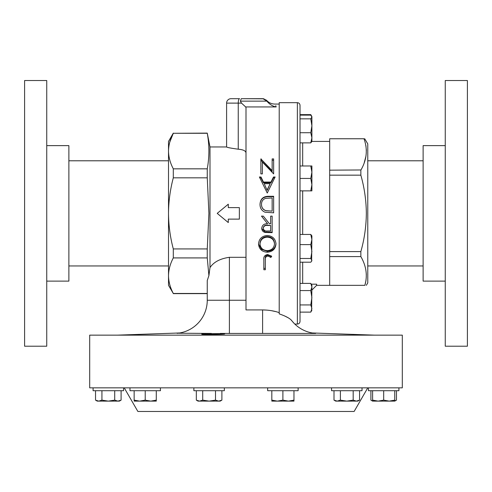 <?xml version="1.0" encoding="UTF-8"?>
<svg xmlns="http://www.w3.org/2000/svg" width="492" height="492" viewBox="0 0 492 492"><rect width="100%" height="100%" fill="white"/><g stroke="black" fill="none" stroke-linecap="round" stroke-linejoin="round"><path stroke-width="0.74" d="M224.666 333.89C225.361 333.348 201.05 333.693 201.751 334.16C201.025 334.609 225.41 334.369 224.666 333.89M445.26 213.374L445.26 346.214L467.4 346.214L467.4 80.534L445.26 80.534L445.26 213.374M445.26 145.626L423.12 145.626L423.12 281.123L445.26 281.123M129.98 387.837L129.98 390.716L160.441 390.716L160.441 387.837M331.559 387.837L331.559 390.716L362.02 390.716L362.02 387.837M193.879 387.837L193.879 390.716L224.34 390.716L224.34 387.837M268.718 256.326L267.636 256.104C265.705 256.67 264.942 257.968 265.336 260.01L265.336 269.745L263.841 269.745L263.841 259.862C263.386 256.836 264.678 255.059 267.716 254.53L271.719 256.301L270.84 257.47L268.718 256.326L268.718 255.28L267.636 255.065C265.717 255.6 264.948 256.867 265.336 258.878L265.336 260.01L265.336 258.878M258.521 243.964C258.983 238.823 261.885 236 267.224 235.49C272.543 235.945 275.458 238.743 275.981 243.891C275.551 248.958 272.673 251.738 267.359 252.23C261.965 251.867 259.02 249.112 258.521 243.964M270.655 223.792L270.655 216.142L272.144 216.142L272.144 232.648L265.059 232.427C262.931 231.849 261.818 230.459 261.713 228.263C262.211 225.072 264.173 223.583 267.605 223.792L261.504 216.142L263.343 216.142L269.444 223.792L270.655 223.792M279.21 312.752L279.21 312.648C274.401 310.938 268.866 310.028 262.605 309.917L246 309.917L246 107.631L245.637 106.936L246 107.631M276.147 106.844L275.76 105.7M244.112 105.528L245.637 106.936L276.172 106.936C274.573 103.117 274.573 103.117 276.172 106.936C272.679 106.315 269.573 104.378 266.842 101.131L240.36 101.131L241.51 103.117L238.245 103.117L238.245 149.199C230.933 148.209 227.058 147.465 226.603 146.967L226.603 103.117L226.603 146.954L209.998 146.954L207.255 133.117L173.301 133.289C170.201 139.131 168.602 145.06 168.51 151.062L168.51 285.329L173.301 293.466C170.207 287.642 168.608 281.713 168.51 275.692C168.602 269.69 170.201 263.761 173.301 257.919L173.301 248.927C170.214 237.316 168.615 225.465 168.51 213.374C168.596 201.4 170.195 189.555 173.301 177.827L173.301 168.836C170.207 163.012 168.608 157.083 168.51 151.062L168.51 141.419L173.301 133.117M273.638 173.885L262.353 162.009L262.353 173.885L260.865 173.885L260.865 158.916L272.144 170.583L272.144 158.916L273.638 158.916L273.638 173.885M259.376 176.997L260.994 176.997L263.448 182.058L270.975 182.058L273.503 176.997L275.126 176.997L267.248 193.018L259.376 176.997M273.638 212.821L265.016 212.224C261.658 210.717 259.991 208.085 260.01 204.321C260.311 199.026 263.14 196.345 268.491 196.29L273.638 196.29L273.638 212.821M228.288 222.206L228.288 219.125L239.358 219.125L239.358 207.624L228.288 207.624L228.288 204.549M246 257.31L229.395 257.31C220.145 258.62 213.682 262.052 209.998 267.605L209.998 146.954M246 153C245.84 150.878 243.251 149.611 238.245 149.199L239.924 149.383M241.467 149.654L242.808 150.011M179.715 332.967L117.367 335.144M220.293 333.435L315.679 333.435L312.285 332.967L374.633 335.144M173.301 293.632L207.255 293.632L207.255 300.249A33.21 33.21 0 0 1 178.024 333.219L211.394 333.435M229.395 257.31L229.395 300.249L207.255 300.249A33.21 33.21 0 0 1 178.024 333.219A33.21 33.21 0 0 0 207.255 300.249L207.255 280.483L208.903 275.649L209.998 267.605L208.903 275.649L207.255 257.919L207.255 248.927L208.903 213.374L207.255 177.827L207.255 168.836C209.432 156.985 209.432 145.14 207.255 133.289L207.255 133.117M89.692 335.144L402.308 335.144L402.308 387.837L89.692 387.837L89.692 335.144M297.365 102.674C298.976 102.834 299.862 103.72 300.022 105.331L300.022 321.417C299.862 323.035 298.976 323.921 297.365 324.074L297.365 102.674L279.21 102.674L279.21 313.865C285.784 316.153 289.942 318.386 291.682 320.563A33.21 33.21 0 0 0 313.976 333.219L312.285 332.967M311.891 290.071L316.627 285.329L316.627 284.179L311.233 284.179M290.864 319.702L294.031 323.281M294.185 323.441L294.825 324.074L297.365 324.074M284.524 315.895L288.109 317.746M364.72 138.762L367.77 143.892L367.77 282.863L366.343 285.329M360.851 251.597C364.375 239.18 366.208 226.437 366.343 213.374C366.226 200.472 364.4 187.735 360.851 175.158L360.851 170.171C366.823 159.851 367.875 149.377 363.988 138.762C365.082 138.762 365.082 138.762 363.988 138.762L329.689 138.762L329.689 285.329L364.879 285.329C367.653 275.631 366.306 266.043 360.851 256.584L360.851 251.597L329.689 251.597M364.879 285.329C366.829 285.329 366.829 285.329 364.879 285.329C366.829 285.329 366.829 285.329 364.879 285.329L365.993 280.391M365.968 270.846L366.319 274.45M93.086 387.837L93.086 390.716L123.553 390.716L123.553 387.837L123.553 390.716M368.447 387.837L368.447 390.716L398.914 390.716L398.914 387.837L398.914 390.716M267.66 387.837L267.66 390.716L298.121 390.716L298.121 387.837M124.23 387.837L137.871 411.466L354.129 411.466L367.77 387.837M46.74 346.214L46.74 80.534L24.6 80.534L24.6 346.214L46.74 346.214M46.74 281.123L68.88 281.123L68.88 145.626L46.74 145.626M310.778 244.61L300.022 244.61L300.022 234.45L310.778 234.45L311.891 239.53L310.778 244.61L311.891 251.547L310.778 258.485L311.891 260.348L311.633 261.209L310.778 262.205L300.022 262.205M277.359 401.121L293.964 401.121L293.964 400.137L288.429 401.121L282.894 400.137L277.359 401.121L271.824 400.137L271.824 401.121L277.359 401.121M282.894 390.716L282.894 400.137M271.824 390.716L271.824 400.137M293.964 390.716L293.964 400.137M372.61 400.9L370.9 400.137L370.9 390.716M396.466 390.716L396.466 400.137L394.892 400.857M389.215 401.121L394.75 401.121L394.75 400.137L389.215 401.121L383.68 400.137L378.145 401.121L389.215 401.121M372.61 401.121L378.145 401.121L372.61 400.137L372.61 401.121L370.9 400.137M383.68 390.716L383.68 400.137M372.61 390.716L372.61 400.137M394.75 390.716L394.75 400.137M95.534 400.137L97.25 401.121L108.32 401.121L101.93 400.137L98.732 401.121L95.534 400.137L95.534 390.716M117.908 401.121L119.39 401.121L121.1 400.137L117.908 401.121L108.32 401.121L114.71 400.137L117.908 401.121M121.1 390.716L121.1 400.137M114.71 390.716L114.71 400.137M101.93 390.716L101.93 400.137M98.732 401.121L102.785 401.121M300.022 258.485L310.778 258.485M311.633 261.209L311.891 235.883L310.778 234.45M310.778 118.843L311.891 125.78L310.778 132.717L311.891 137.797L310.778 142.877L311.891 141.444L311.891 116.985L310.778 118.843L300.022 118.843M300.022 132.717L310.778 132.717M300.022 115.122L310.778 115.122L311.891 116.985L311.633 116.118M300.022 142.877L310.778 142.877M310.778 178.43L311.891 184.648L310.778 190.871L311.891 190.871L311.891 172.206L310.778 178.43L300.022 178.43M300.022 190.871L310.778 190.871M310.778 165.982L311.891 172.206L311.891 165.982L300.022 165.982M300.022 114.636L310.778 114.636L311.295 115.651M300.022 312.119L310.778 312.119L311.891 308.527L310.778 304.935L300.022 304.935M300.022 290.569L310.778 290.569L311.891 297.752L310.778 304.935M300.022 283.386L310.778 283.386L311.891 286.977L310.778 290.569M311.633 310.637L311.891 285.311L310.778 283.386M365.82 145.312L366.023 146.567M366.312 149.593L366.343 150.583M365.894 156.394L364.252 162.618M360.956 169.968L329.689 170.171M329.689 256.584L360.851 256.584M329.689 175.158L360.851 175.158M169.771 142.126L173.301 133.289L207.255 133.289M228.288 207.624L228.288 204.192L217.218 213.374L228.288 222.562L228.288 219.125M272.144 160.238L273.638 160.238M260.865 160.238L272.144 171.622L272.144 170.583M261.203 158.916L261.203 160.238M267.162 189.844L270.17 183.694L264.235 183.694L267.162 190.416L270.17 183.694M267.162 190.416L264.235 183.694M259.807 177.883L260.994 177.883L263.448 182.821L270.975 182.821L273.503 177.883L274.684 177.883M273.503 176.997L273.503 177.883M270.975 182.058L270.975 182.821M263.448 182.058L263.448 182.821M260.994 176.997L260.994 177.883M272.144 197.975L265.495 198.393C262.839 199.432 261.504 201.412 261.504 204.328C261.51 207.446 262.968 209.555 265.877 210.656L272.144 211.123L272.144 197.975M261.504 204.328L261.504 204.543C261.529 207.618 262.986 209.678 265.877 210.724L272.144 211.123M260.01 204.543C260.36 199.328 263.189 196.714 268.491 196.702L273.638 196.702M268.491 196.29L268.491 196.702M270.655 230.969L270.655 225.484L267.617 225.465C265.2 225.164 263.724 226.099 263.208 228.263C263.718 230.373 265.17 231.277 267.543 230.969L270.655 230.969M263.208 228.263L263.208 227.901C263.773 225.76 265.243 224.85 267.617 225.17L270.655 225.484M261.769 228.645L265.059 231.96L272.144 232.181L272.144 216.142M270.655 223.54L270.655 216.142M267.605 223.792L261.504 216.074M265.059 231.96L265.059 232.427M267.285 250.637C271.652 250.299 274.05 248.048 274.487 243.897C274.044 239.752 271.645 237.507 267.285 237.156C262.876 237.47 260.452 239.745 260.01 243.97C260.452 248.085 262.876 250.305 267.285 250.637M267.285 237.156L267.285 236.578C271.609 236.886 274.007 239.081 274.487 243.153L274.487 243.897M267.285 236.578C262.919 236.849 260.496 239.063 260.01 243.226L260.01 243.97M275.981 243.146C275.502 248.14 272.63 250.852 267.359 251.289L261.461 249.327L258.564 244.069M267.359 252.23L267.359 251.289M271.227 255.895L270.84 256.4L268.718 255.28M265.336 268.374L263.841 268.374L263.841 259.862M267.636 255.065L267.636 256.104M270.84 256.4L270.84 257.47M231.031 98.689A4.428 4.428 0 0 0 226.603 103.117A4.428 4.428 0 0 1 231.031 98.689L239.567 98.689A4.428 1.322 90 0 0 238.245 103.117L226.603 103.117M266.842 101.131L262.943 98.689L241.277 98.689L263.958 98.818M241.277 98.689L240.36 101.131M245.637 106.936L241.51 103.117M177.145 333.367L177.864 333.238M313.976 333.219A33.21 33.21 0 0 1 292.063 321.042A33.21 33.21 0 0 0 313.976 333.219A33.21 33.21 0 0 1 291.682 320.563M262.605 333.435L262.605 309.917L267.045 310.114M271.467 310.686L275.446 311.534M207.255 257.919L173.301 257.919M207.255 293.466L173.301 293.466M207.255 168.836L173.301 168.836M207.255 177.827L173.301 177.827M207.255 248.927L173.301 248.927M196.326 400.137L198.036 401.121L218.694 401.121L215.502 400.137L209.106 401.121L202.716 400.137L199.524 401.121L196.326 400.137L196.326 390.716M221.892 400.137L220.176 401.121L218.694 401.121L221.892 400.137L221.892 390.716M198.012 400.888L199.524 401.121M215.502 390.716L215.502 400.137M202.716 390.716L202.716 400.137M346.786 401.121L357.856 401.121L359.572 400.137L356.374 401.121L353.182 400.137L346.786 401.121L340.396 400.137L337.204 401.121L346.786 401.121M334.007 400.137L335.716 401.121L337.204 401.121L334.007 400.137L334.007 390.716M359.572 390.716L359.572 400.137M353.182 390.716L353.182 400.137M340.396 390.716L340.396 400.137M134.144 401.121L150.749 401.121L145.214 400.137L139.679 401.121L134.144 400.137L134.144 401.121M156.284 401.121L150.749 401.121L156.284 400.137L156.284 401.121M134.144 390.716L134.144 400.137M156.284 390.716L156.284 400.137M145.214 390.716L145.214 400.137M302.678 142.877L302.678 165.982M302.678 190.871L302.678 234.45M302.678 262.205L302.678 283.386M268.823 232.181L268.823 232.648M229.395 333.435L229.395 300.249L246 300.249M207.255 300.249A33.21 33.21 0 0 1 178.024 333.219M279.21 104.07L274.893 104.07C271.541 104.009 268.743 102.73 266.504 100.227L263.152 98.689M329.689 285.329L316.627 285.329M68.88 265.957L168.51 265.957M423.12 265.957L367.77 265.957M423.12 160.792L367.77 160.792M68.88 160.792L168.51 160.792M394.75 401.121L396.466 400.137M311.891 116.561L310.778 114.636M311.891 310.194L310.778 312.119M329.689 141.419L311.891 141.419"/></g></svg>
